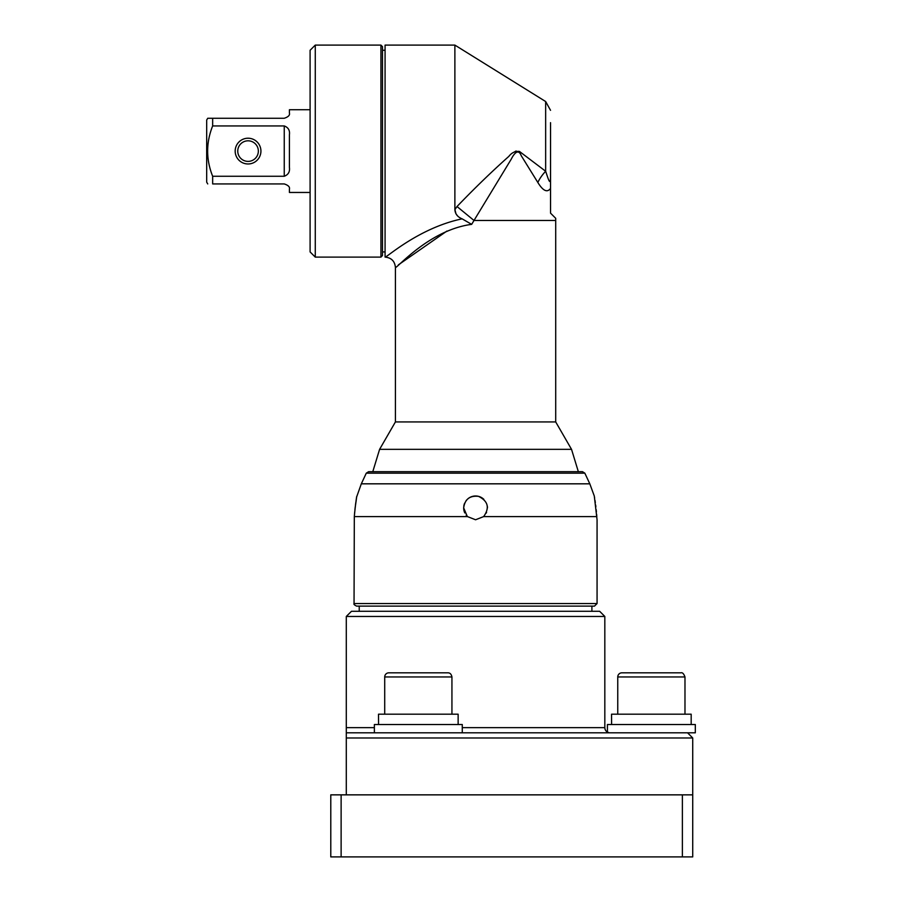<?xml version="1.0" encoding="UTF-8"?>
<svg xmlns="http://www.w3.org/2000/svg" width="902" height="902" viewBox="0 0 902 902"><rect width="100%" height="100%" fill="white"/><g stroke="black" fill="none" stroke-linecap="round" stroke-linejoin="round"><path stroke-width="1.35" d="M609.369 732.807L607.418 732.108L609.369 732.807M374.375 727.632L346.289 727.632L346.289 737.971L692.725 737.971L692.725 794.854L682.386 794.854L682.386 856.9L692.725 856.9L692.725 794.854M604.825 616.461L599.661 611.297L351.464 611.297L346.289 616.461L604.825 616.461L604.825 727.632A5.175 5.175 0 0 0 607.418 732.108L607.418 724.531L695.318 724.531L695.318 732.807L346.289 732.807M454.879 45.1L454.879 208.723C454.811 213.436 457.213 216.807 462.106 218.848C418.663 227.935 385.943 258.186 385.075 257.104L385.075 45.1L454.879 45.1L545.654 101.531L545.654 171.256L519.451 151.435C515.29 150.984 511.75 152.63 508.841 156.384C491.951 171.436 474.677 188.146 457.01 206.524L454.912 209.625L455.972 213.74L457.652 216.063M284.243 176.262C288.279 174.751 290.004 171.808 289.418 167.434L289.418 134.77C290.004 130.384 288.279 127.441 284.243 125.942L284.243 176.262L212.658 176.262C205.972 159.485 205.972 142.708 212.658 125.942L212.658 118.263L284.243 118.263C288.279 116.944 290.004 115.219 289.418 113.1L289.418 109.728L310.096 109.728M289.418 189.104C290.004 186.985 288.279 185.26 284.243 183.929C288.279 185.26 290.004 186.985 289.418 189.104L289.418 192.464L310.096 192.464M258.344 151.096A10.294 10.294 0 0 1 248.05 161.39A10.294 10.294 0 0 1 237.756 151.096A10.294 10.294 0 0 1 248.05 140.813A10.294 10.294 0 0 1 258.344 151.096M235.174 151.096A12.876 12.876 0 0 0 254.488 162.247A12.876 12.876 0 0 0 254.488 139.945A12.876 12.876 0 0 0 235.174 151.096M212.658 125.942L284.243 125.942M212.658 118.263L207.731 118.263L206.682 120.079L206.682 182.125L207.731 183.929M212.658 176.262L212.658 183.929C205.972 183.929 205.972 183.929 212.658 183.929C205.972 183.929 205.972 183.929 212.658 183.929L284.243 183.929M382.493 255.548L382.493 46.656L380.937 45.1L380.937 257.104L382.493 255.548M315.272 45.1L310.096 50.275L310.096 251.929L315.272 257.104L315.272 45.1L380.937 45.1M446.907 231.059L398.334 264.895M385.075 257.104C391.355 257.724 394.805 261.174 395.414 267.443L395.414 421.933L555.711 421.933L555.711 220.471L474.001 220.471L471.667 224.361C428.969 229.954 396.361 269.168 395.414 267.443C396.361 269.157 428.969 229.954 471.667 224.361L462.117 218.848M550.536 188.405C547.255 192.893 543.015 190.92 537.84 182.475C543.015 190.92 547.255 192.893 550.536 188.405L550.536 176.262C550.637 187.841 547.785 177.446 545.654 171.256A31.029 19.043 140.2 0 0 537.84 182.475L521.255 155.719C518.244 147.962 513.802 154.028 511.265 159.135L474.001 220.471L457.01 206.524M514.219 152.055L516.102 150.995M555.711 220.471L555.711 218.318L550.536 213.143L550.536 188.507M550.536 176.262L550.536 122.661M354.926 509.675L355.253 506.834M355.467 505.052L355.783 502.673M356.11 500.463L356.515 497.915M356.696 496.81L361.319 483.822L589.807 483.822L584.846 473.178L582.5 471.678L368.625 471.678L366.28 473.178L584.846 473.178M355.129 507.882C358.455 485.299 355.681 500.734 354.317 516.598L354.046 603.539C353.539 604.182 354.396 605.05 356.64 606.121L594.486 606.121L597.068 603.539L597.068 519.766L594.283 495.987L589.807 483.822M354.497 514.241L354.712 511.93M487.452 507.882A11.895 11.895 0 0 0 487.305 506.033M483.844 499.336A11.895 11.895 0 0 0 467.698 498.964M466.751 499.888A11.895 11.895 0 0 0 466.075 500.7M464 505.075L464.631 503.192A11.895 11.895 0 0 0 464.169 504.443M463.696 508.728A11.895 11.895 0 0 0 464.801 512.934M483.325 498.874L482.514 498.231M481.206 497.408L480.473 497.047M475.557 495.987L474.632 496.021M473.764 496.123L472.129 496.495M463.978 505.165L463.775 506.304M463.673 507.476L463.673 508.322M463.955 510.487L464.395 511.964M464.417 512.043L464.733 512.798M466.21 515.234L467.213 516.35M467.27 516.395L463.673 507.882C464.868 499.257 469.818 495.412 478.522 496.359C488.129 501.106 489.831 507.849 483.641 516.598L475.557 519.766L467.473 516.598L354.317 516.598M486.279 513.035L486.55 512.426M594.429 496.81L594.61 497.915M595.016 500.463L595.331 502.673M595.658 505.052L595.872 506.834M596.188 509.675L596.414 511.93M596.617 514.241L596.808 516.598L483.641 516.598M359.221 611.297L359.221 606.121L356.64 606.121M346.289 737.971L346.289 794.854M341.125 794.854L330.786 794.854L330.786 856.9L341.125 856.9L341.125 794.854L682.386 794.854M341.125 856.9L682.386 856.9M684.979 676.962C683.795 673.693 682.419 672.317 680.841 672.824L621.895 672.824A4.138 4.138 0 0 0 617.757 676.962L684.979 676.962L684.979 714.192M691.18 724.531L691.18 714.192L611.545 714.192L611.601 724.531M451.936 676.962C451.35 674.132 449.974 672.757 447.798 672.824L388.852 672.824A4.138 4.138 0 0 0 384.714 676.962L451.936 676.962L451.936 714.192M458.137 724.531L458.137 714.192L378.513 714.192L378.569 724.531M462.275 732.807L462.275 724.531L374.375 724.531L374.375 732.807M604.825 727.632L462.275 727.632M578.34 471.678L571.53 449.343L379.595 449.343L372.785 471.678M597.068 603.539L354.046 603.539M315.272 257.104L380.937 257.104M545.654 101.531L550.536 110.315M395.414 421.933L379.595 449.343M555.711 421.933L571.53 449.343M382.493 251.929L385.075 251.929M382.493 50.275L385.075 50.275M366.28 473.178L361.319 483.822M687.561 732.807L692.725 737.971M346.289 616.461L346.289 727.632M591.904 606.121L591.904 611.297M617.757 676.962L617.757 714.192M384.714 676.962L384.714 714.192"/></g></svg>
